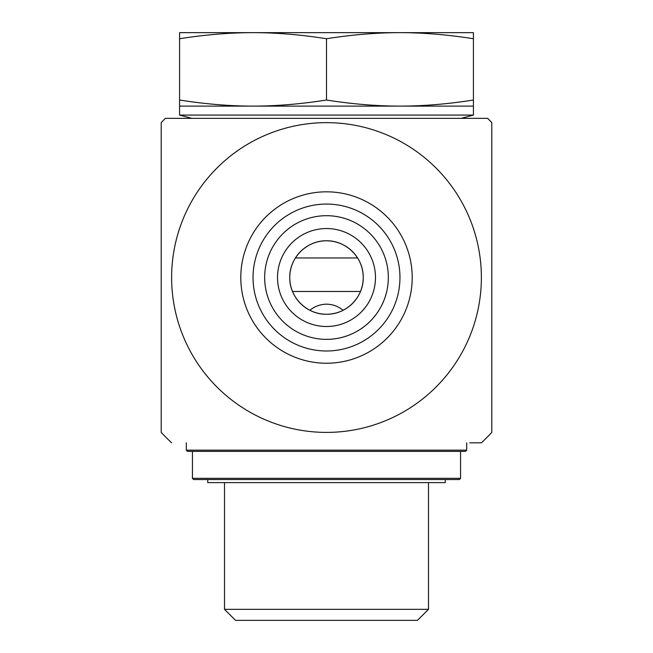 <?xml version="1.0" encoding="UTF-8"?>
<svg xmlns="http://www.w3.org/2000/svg" width="653" height="653" viewBox="0 0 653 653"><rect width="100%" height="100%" fill="white"/><g stroke="black" fill="none" stroke-linecap="round" stroke-linejoin="round"><path stroke-width="0.98" d="M161.209 240.933L161.209 314.117M326.5 432.4A154.875 154.875 0 0 0 460.626 200.087A154.875 154.875 0 0 0 192.374 200.087A154.875 154.875 0 0 0 326.5 432.4M363.231 277.525C363.631 257.788 346.253 240.394 326.5 240.794C306.747 240.394 289.369 257.788 289.769 277.525C289.369 297.262 306.747 314.656 326.5 314.256C346.253 314.656 363.631 297.262 363.231 277.525A36.731 36.731 0 0 1 326.5 314.256A36.731 36.731 0 0 1 289.769 277.525A36.731 36.731 0 0 1 326.5 240.794A36.731 36.731 0 0 1 363.231 277.525M469.752 442.816L481.375 442.816A226.509 226.509 0 0 0 491.791 432.4L491.791 347.216M491.791 207.834L491.791 122.65A226.509 226.509 0 0 0 487.66 118.356L165.34 118.356L191.819 118.356L179.575 115.075L473.425 115.075L461.181 118.356L326.5 118.356M399.963 277.525A73.463 73.463 0 0 1 289.769 341.144A73.463 73.463 0 0 1 289.769 213.906A73.463 73.463 0 0 1 399.963 277.525M412.206 277.525A85.706 85.706 0 0 0 283.647 203.303A85.706 85.706 0 0 0 283.647 351.747A85.706 85.706 0 0 0 412.206 277.525M388.331 277.525A61.831 61.831 0 0 1 326.5 339.356A61.831 61.831 0 0 1 264.669 277.525A61.831 61.831 0 0 1 326.5 215.694A61.831 61.831 0 0 1 388.331 277.525M277.525 277.525A48.975 48.975 0 0 0 326.5 326.5A48.975 48.975 0 0 0 375.475 277.525A48.975 48.975 0 0 0 326.5 228.55A48.975 48.975 0 0 0 277.525 277.525M375.475 277.525A48.975 48.975 0 0 0 302.012 235.113A48.975 48.975 0 0 0 302.012 319.937A48.975 48.975 0 0 0 375.475 277.525M491.791 122.65L491.791 432.4M171.625 442.816A226.509 226.509 0 0 1 161.209 432.4L161.209 122.65A226.509 226.509 0 0 1 165.34 118.356M309.873 310.273C314.795 306.306 320.345 304.274 326.5 304.167C332.663 304.274 338.205 306.306 343.127 310.273M428.499 609.331L224.501 609.331L235.513 620.35L417.479 620.35L428.499 609.331L428.499 482.608M224.501 482.608L224.501 609.331M473.425 106.112L179.575 106.112L179.575 100.023C205.279 104.08 229.766 106.104 253.038 106.112C276.309 106.104 300.796 104.08 326.5 100.023C352.204 104.08 376.691 106.104 399.963 106.112C423.234 106.104 447.721 104.08 473.425 100.023L473.425 115.075M473.425 32.65L473.425 38.739C447.721 34.682 423.234 32.658 399.963 32.65L473.425 32.65M399.963 32.65C376.691 32.658 352.204 34.682 326.5 38.739C300.796 34.682 276.309 32.658 253.038 32.65L399.963 32.65M253.038 32.65C229.766 32.658 205.279 34.682 179.575 38.739L179.575 32.65L253.038 32.65M326.5 38.739L326.5 100.023M179.575 38.739L179.575 100.023M179.575 106.112L179.575 115.075M473.425 38.739L473.425 100.023M207.736 479.547L207.736 482.608L445.264 482.608L445.264 479.547M192.431 478.322L193.655 479.547L459.345 479.547L460.569 478.322L192.431 478.322L192.431 451.386M228.77 451.386L465.467 451.386L466.691 450.162L186.309 450.162L187.533 451.386L228.77 451.386M357.575 257.959L295.425 257.959M292.511 291.458L360.489 291.458M460.569 478.322L460.569 451.386M186.309 442.816L186.309 450.162M466.691 442.816L466.691 450.162"/></g></svg>

